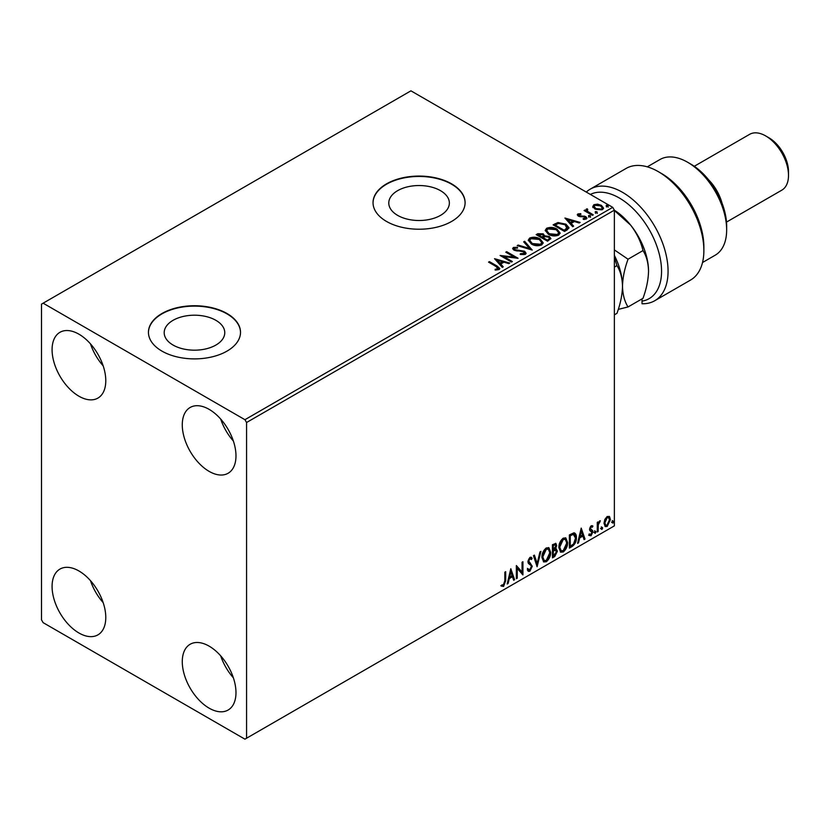 <?xml version="1.0" encoding="UTF-8"?>
<svg xmlns="http://www.w3.org/2000/svg" width="830" height="830" viewBox="0 0 830 830"><rect width="100%" height="100%" fill="white"/><g stroke="black" fill="none" stroke-linecap="round" stroke-linejoin="round"><path stroke-width="1.25" d="M440.481 190.661A30.285 17.482 0 0 0 407.478 186.864A30.285 17.482 0 0 0 388.782 203.028A30.285 17.482 0 0 0 397.653 215.385A30.285 17.482 0 0 0 430.656 219.182A30.285 17.482 0 0 0 449.362 203.028A30.285 17.482 0 0 0 440.481 190.661M215.893 320.328A30.285 17.482 0 0 0 182.891 316.531A30.285 17.482 0 0 0 164.195 332.685A30.285 17.482 0 0 0 173.065 345.052A30.285 17.482 0 0 0 206.068 348.849A30.285 17.482 0 0 0 224.764 332.685A30.285 17.482 0 0 0 215.893 320.328M227.026 313.522A46.034 26.581 0 0 0 176.863 307.764A46.034 26.581 0 0 0 148.446 332.311A46.034 26.581 0 0 0 161.933 351.1A46.034 26.581 0 0 0 212.096 356.869A46.034 26.581 0 0 0 240.513 332.311A46.034 26.581 0 0 0 227.026 313.522M240.513 332.498A46.034 26.581 0 0 0 227.026 313.896A46.034 26.581 0 0 0 177.018 308.096A46.034 26.581 0 0 0 148.446 332.498M451.613 183.855A46.034 26.581 0 0 0 401.45 178.097A46.034 26.581 0 0 0 373.033 202.645A46.034 26.581 0 0 0 386.521 221.444A46.034 26.581 0 0 0 436.684 227.202A46.034 26.581 0 0 0 465.101 202.645A46.034 26.581 0 0 0 451.613 183.855M465.101 202.831A46.034 26.581 0 0 0 451.613 184.229A46.034 26.581 0 0 0 401.606 178.44A46.034 26.581 0 0 0 373.044 202.831M209.129 708.156A37.973 21.922 60 0 1 184.322 674.697A37.973 21.922 60 0 1 190.143 644.267A37.973 21.922 60 0 1 209.129 646.145A37.973 21.922 60 0 1 233.936 679.604A37.973 21.922 60 0 1 228.115 710.034A37.973 21.922 60 0 1 209.129 708.156M233.355 677.778A37.973 21.922 60 0 1 220.697 655.856M78.933 396.211A37.973 21.922 60 0 1 54.126 362.741A37.973 21.922 60 0 1 59.947 332.311A37.973 21.922 60 0 1 78.933 334.189A37.973 21.922 60 0 1 103.74 367.659A37.973 21.922 60 0 1 97.919 398.089A37.973 21.922 60 0 1 78.933 396.211M103.159 365.823A37.973 21.922 60 0 1 90.501 343.9M209.129 471.378A37.973 21.922 60 0 1 184.322 437.908A37.973 21.922 60 0 1 190.143 407.478A37.973 21.922 60 0 1 209.129 409.356A37.973 21.922 60 0 1 233.936 442.826A37.973 21.922 60 0 1 228.115 473.256A37.973 21.922 60 0 1 209.129 471.378M233.355 441A37.973 21.922 60 0 1 220.697 419.067M78.933 632.989A37.973 21.922 60 0 1 54.126 599.53A37.973 21.922 60 0 1 59.947 569.09A37.973 21.922 60 0 1 78.933 570.978A37.973 21.922 60 0 1 103.74 604.437A37.973 21.922 60 0 1 97.919 634.867A37.973 21.922 60 0 1 78.933 632.989M103.159 602.611A37.973 21.922 60 0 1 90.501 580.678M41.5 304.122L41.5 619.834L43.129 622.656L244.933 739.167L246.562 738.223L246.562 422.512L244.933 419.7L43.129 303.189L41.5 304.122M604.842 519.424L607.207 516.468L609.573 516.685L610.424 519.611L607.207 526.417L605.298 526.604L603.991 523.325L604.842 519.424M609.106 516.302L610.424 519.611M597.278 531.978L597.278 522.371L598.15 521.863L598.15 523.274L600.339 520.763L598.285 524.871L598.15 531.48L597.278 531.978M591.199 525.712L592.89 526.096L592.381 527.216L591.261 526.853L590.41 528.637L592.61 530.588L592.89 531.905L591.043 535.744L589.238 535.485L589.746 534.302L590.95 534.624L592.018 532.455L589.819 530.515L589.539 529.187L591.199 525.712M592.413 525.712L592.89 526.096L592.247 525.722L591.769 526.749M592.381 527.216L590.607 526.479L589.757 528.264L590.41 528.637M589.757 528.264L592.61 530.588L591.956 530.204L592.89 531.905M589.746 534.302L590.95 534.624M591.811 531.667L589.819 530.515M573.81 532.85C575.667 533.265 576.518 534.852 576.394 537.633C576.518 541.347 575.066 544.324 572.026 546.555L569.38 548.091L569.38 534.935L573.81 532.85L574.796 533.088M554.959 548.568L557.397 551.265L554.71 556.557L552.438 557.874L552.438 544.719L555.882 543.411L556.671 545.528L555.602 548.941L556.567 549.118M537.103 566.724L533.451 555.675L534.406 555.125L537.176 563.508L539.946 551.929L540.901 551.379L537.103 566.724M517.235 578.188L516.364 578.697L516.364 565.541L522.06 572.067L522.06 562.252L522.931 561.744L522.931 574.9L517.235 568.405L517.235 578.188L516.364 577.95M504.827 580.959L504.827 572.202L505.698 571.694L505.698 580.585L503.613 586.395L501.465 586.115L501.911 584.849L503.603 585.046L504.827 580.959M246.562 738.223L614.366 525.878L614.366 210.166L246.562 422.512M510.813 568.747L514.61 579.714L513.656 580.263L512.484 576.715L509.288 578.562L508.116 583.459L507.161 584.009L510.813 568.747M529.872 571.237L528.399 571.341L527.32 569.837L528.025 568.758L529.81 569.92L531.408 566.776L531.117 565.645L528.347 563.352L527.901 561.609L529.934 557.366L531.231 557.293L532.134 558.32L531.449 559.534L529.924 558.725L528.772 561.049L532.279 566.288L529.872 571.237L528.088 571.092M528.586 569.691L529.81 569.92M530.795 559.15L529.27 558.351L530.712 558.663L529.27 558.351L528.129 560.675L528.772 561.049M541.917 557.418C541.855 553.703 543.297 550.549 546.244 547.956L548.889 547.717L550.684 552.303C550.736 556.027 549.284 559.171 546.316 561.744L543.723 561.952L541.917 557.418M558.86 547.644C558.798 543.92 560.24 540.766 563.186 538.172L565.832 537.933L567.627 542.519C567.678 546.244 566.226 549.387 563.259 551.96L560.665 552.168L558.86 547.644M581.208 528.108L585.005 539.064L584.05 539.614L582.878 536.076L579.682 537.923L578.51 542.82L577.556 543.37L581.208 528.108M594.498 532.653L595.235 531.138L595.961 531.812L595.235 533.327L593.844 532.279M595.235 531.138L595.961 531.812L595.307 531.439L594.581 532.953M601.221 528.783L601.947 527.258L602.673 527.932L601.947 529.457L600.567 528.399M601.947 527.258L602.673 527.932L602.03 527.558L601.293 529.073M612.177 522.454L612.903 520.939L613.629 521.614L612.903 523.128L611.523 522.08M612.903 520.939L613.629 521.614L612.986 521.24L612.25 522.755M592.869 206.867L593.855 204.709L597.59 204.139L601.397 205.352L603.586 208.123L602.476 209.679L594.975 209.067L592.765 206.276M587.204 209.731L587.754 211.484L593.274 214.825L592.392 215.333L584.071 210.53L584.942 210.021L586.167 210.727L586.322 209.056L587.277 208.838L587.744 209.585L587.007 210.644M584.714 210.903L586.167 211.484L586.322 209.056L586.322 209.803L587.277 209.585L587.277 208.838M577.846 213.943L580.72 213.652L580.927 214.368L578.925 214.503L579.195 215.644L585.752 216.557L586.955 218.093L586.312 219.016L583.376 219.4L583.106 218.663L585.565 217.948L585.565 218.695L585.192 219.234L584.922 217.087L578.365 216.174L577.255 214.794L577.846 213.943L577.846 214.7L579.34 214.358M578.925 214.503L579.195 216.391L580.16 216.713L580.16 215.956M567.139 229.91L564.493 231.435L553.102 224.857L557.947 222.533L565.956 224.183L568.996 227.721L567.139 229.91M547.551 241.219L536.159 234.641L537.778 233.718L543.225 233.832L544.573 235.845L549.284 236.488L550.881 238.511L547.551 241.219M544.615 235.544L544.573 236.592L549.284 237.235L549.284 236.488M532.217 250.069L517.173 245.607L518.128 245.058L529.54 248.44L523.668 241.852L524.622 241.302L532.217 250.069M512.359 261.543L511.477 262.052L500.085 255.474L514.278 257.082L505.781 252.185L506.663 251.677L518.055 258.255L503.883 256.646L512.359 261.543M495.126 270.051L497.844 269.657L497.844 268.91L496.122 266.503L488.548 262.135L489.42 261.626L497.118 266.067L499.805 268.526L499.027 269.574L495.562 270.061L495.126 269.294L498.104 268.692M244.933 419.7L612.737 207.344L410.933 90.833L43.129 303.189M494.535 258.68L509.724 263.058L508.769 263.608L503.945 262.176L500.749 264.023L503.229 266.814L502.275 267.364L494.535 258.68M520.369 254.488L524.052 254.53L523.72 251.739L513.988 250.172L512.65 248.533L513.365 247.465L517.495 247.309L517.515 248.108L514.527 248.149L514.818 249.643L524.612 251.241L526.106 253.223L525.286 254.416L520.234 254.457L520.369 253.71L524.55 253.295M514.527 248.149L514.226 249.135M531.397 244.03L528.264 240.161L529.685 238.044C533.4 236.716 536.875 237.007 540.102 238.936L543.173 242.817L541.72 244.923C538.037 246.22 534.593 245.929 531.397 244.03M548.329 234.247L545.206 230.387L546.628 228.271C550.342 226.932 553.817 227.233 557.044 229.163L560.115 233.043L558.663 235.139C554.98 236.446 551.535 236.145 548.329 234.247M564.929 218.031L580.129 222.419L579.174 222.969L574.35 221.537L571.144 223.384L573.634 226.165L572.679 226.715L564.929 218.031M588.812 216.474L588.595 215.499L590.275 215.624L590.493 216.599L588.812 216.474L588.595 215.499L588.595 216.257L590.275 216.381L590.275 215.624L590.493 216.599M595.535 212.594L595.317 211.619L596.988 211.754L597.216 212.719L595.535 212.594L595.317 211.619L595.317 212.376L596.988 212.501L596.988 211.754L597.216 212.719M606.491 206.265L606.263 205.3L607.944 205.425L608.162 206.39L606.491 206.265L606.263 205.3L606.263 206.048L607.944 206.172L607.944 205.425L608.162 206.39M612.737 207.344L614.366 210.166M489.202 262.508L489.42 261.626M489.42 262.373L499.722 268.889M497.108 269.895L497.108 269.138M497.844 269.657L498.228 269.076M495.292 259.52L508.863 263.556M502.793 267.063L500.749 264.023M497.357 260.215L499.961 263.888L502.409 262.467L502.409 261.72L497.357 260.215L499.961 263.131L502.409 261.72M499.961 263.888L499.961 263.131M501.455 256.263L514.278 257.84L514.278 257.082M506.435 252.559L506.663 251.677M506.663 252.424L516.706 258.223M511.705 261.917L503.883 257.404L503.883 256.646M520.369 254.457L520.369 253.71M524.052 254.53L524.643 253.679M512.722 248.907L513.365 247.465M513.365 248.222L517.495 248.056L517.495 247.309M514.527 248.896L514.818 249.643M514.818 250.39L516.82 250.94L516.82 250.183M516.82 250.94L519.041 250.971L519.041 250.214M519.041 250.971L524.612 251.998L524.612 251.241M524.612 251.998L526.054 253.575M518.034 245.856L518.128 245.058M518.128 245.805L529.54 249.197L529.54 248.44M524.114 242.35L524.622 241.302M524.622 242.059L531.605 249.892M528.305 240.555L529.685 238.044M529.685 238.801C533.4 237.463 536.875 237.764 540.102 239.694L540.102 238.936M540.102 239.694L543.142 243.19M529.799 240.825L532.269 244.279L540.527 245.016L541.679 242.868M539.22 239.445L530.889 238.698L529.758 240.42L532.269 243.522L540.527 244.269L541.72 242.485L539.22 239.445M540.527 245.016L540.527 244.269M532.269 244.279L532.269 243.522M536.813 235.015L543.225 234.579L543.225 233.832M543.225 234.579L544.573 236.592M549.284 237.235L550.819 238.864M548.267 240.212L549.398 238.262L548.412 236.996L544.999 236.612L543.028 237.598L543.028 238.345L547.261 240.793L549.304 238.625M542.301 237.411L543.349 235.564L542.364 234.34L538.203 234.807L538.203 235.564L541.855 237.671L543.245 235.917M541.855 237.671L542.301 236.664M538.203 234.807L541.855 236.924M547.261 240.793L548.267 239.465M543.028 237.598L547.261 240.036M545.248 230.771L546.628 228.271M546.628 229.018C550.342 227.679 553.817 227.98 557.044 229.91L557.044 229.163M557.044 229.91L560.084 233.406M546.742 231.041L549.211 234.496L557.47 235.232L558.621 233.085M556.162 229.661L547.831 228.914L546.7 230.636L549.211 233.738L557.47 234.485L558.663 232.701L556.162 229.661M557.47 235.232L557.47 234.485M549.211 234.496L549.211 233.738M553.755 225.241L557.947 223.291L557.947 222.533M557.947 223.291L565.956 224.94L565.956 224.183M565.956 224.94L568.955 228.094M567.201 228.945L565.074 224.691L558.569 223.426L555.146 225.034L555.146 225.781L564.203 231.01L567.201 228.945L567.388 227.794M555.146 225.034L564.203 230.263L567.45 227.41L567.45 228.157M564.203 231.01L564.203 230.263M565.687 218.881L579.267 222.917M573.188 226.424L571.144 223.384M567.751 219.577L570.355 223.239L572.804 221.828L572.804 221.081L567.751 219.577L570.355 222.492L572.804 221.081M570.355 223.239L570.355 222.492M580.72 214.348L580.72 213.652M578.925 215.261L579.195 216.391L578.925 215.261M580.16 216.713L584.175 216.734L584.175 215.976M584.175 216.734L585.752 217.315L585.752 216.557M585.752 217.315L586.883 218.446M584.258 219.473L585.192 219.234L584.922 217.844M588.812 217.221L588.595 216.257M590.275 216.381L590.493 217.346M584.942 210.768L584.942 210.021M587.204 210.478L587.754 211.484M587.754 212.231L592.62 215.198M595.535 213.341L595.317 212.376M596.988 212.501L597.216 213.466M592.869 207.614L593.855 204.709M593.855 205.456L597.59 204.886L597.59 204.139M597.59 204.886L601.397 206.11L601.397 205.352M601.397 206.11L603.535 208.486M594.197 206.794L595.857 209.316L601.449 209.845L602.165 208.309M600.526 205.861L594.871 205.3L594.135 206.4L595.857 208.558L601.449 209.098L602.227 207.936L600.526 205.861M601.449 209.845L601.449 209.098M595.857 209.316L595.857 208.558M606.491 207.023L606.263 206.048M607.944 206.172L608.162 207.147M505.045 572.077L505.045 580.201L502.97 586.022L503.613 586.395M502.97 586.022L500.812 585.741M510.668 569.37L514.61 579.714M509.288 578.562L508.634 578.188L511.83 576.342L512.484 576.715M508.634 578.188L507.462 583.085L508.116 583.459M510.886 571.88L510.232 571.507L509.008 576.622L509.662 577.006L512.11 575.584L510.886 571.88L509.662 577.006M516.364 565.624L522.06 572.067M522.278 562.128L522.278 574.474M522.371 574.578L522.931 574.9M516.582 577.815L516.582 568.031L517.235 568.405M527.372 568.384L529.156 569.546M530.889 557.158L532.134 558.32M531.48 557.947L530.961 558.87M528.129 560.675L529.301 562.45M528.658 562.076L530.391 563.134M529.737 562.761L532.279 566.288M531.625 565.904L529.229 570.853M533.96 555.384L537.176 563.508M540.039 551.877L536.74 565.645M548.557 547.561L550.684 552.303M550.031 551.919C550.093 555.644 548.63 558.798 545.663 561.36L546.316 561.744M545.663 561.36L543.411 561.734M548.07 549.014L545.632 548.9L542.146 556.536L543.93 560.333M549.802 552.801L548.381 549.149L546.285 549.273L542.799 556.909L544.241 560.561L546.285 560.406L549.802 552.801M545.632 548.9L546.285 549.273M542.146 556.536L542.799 556.909M555.529 543.297L556.671 545.528M556.017 545.154L555.529 547.52M556.204 548.983L557.397 551.265M556.754 550.892L554.067 556.183L554.71 556.557M554.067 556.183L552.438 557.117M555.561 550.186L554.502 549.844L552.666 550.747L552.666 555.644L553.309 556.017L556.525 551.774L555.146 550.217L553.309 551.12L553.309 556.017M554.98 544.75L552.666 545.186L552.666 549.398L553.309 549.771L555.799 546.057L555.353 544.812L553.309 545.559L553.309 549.771M553.568 544.656L554.222 545.03M552.666 545.186L553.309 545.559M552.666 550.747L553.309 551.12M554.502 549.844L555.28 549.937M565.5 537.778L567.627 542.519M566.973 542.146C567.035 545.87 565.572 549.014 562.605 551.587L563.259 551.96M562.605 551.587L560.354 551.95M565.012 539.23L562.574 539.116L559.088 546.752L560.873 550.549M566.745 543.017L565.323 539.365L563.228 539.5L559.742 547.126L561.184 550.778L563.228 550.622L566.745 543.017M562.574 539.116L563.228 539.5M559.088 546.752L559.742 547.126M574.464 532.933L575.74 537.249C575.864 540.973 574.412 543.951 571.372 546.182L572.026 546.555M571.372 546.182L569.38 547.333M575.74 537.249L576.394 537.633M573.924 534.396L572.7 533.981L569.608 535.402L569.608 545.86L570.252 546.233L573.54 544.003L575.512 538.13L573.354 534.354L570.252 535.775L570.252 546.233M569.608 535.402L570.252 535.775M572.7 533.981L573.613 534.157M581.062 528.72L585.005 539.064M579.682 537.923L579.029 537.55L582.235 535.703L582.878 536.076M579.029 537.55L577.856 542.436L578.51 542.82M581.28 531.231L580.627 530.858L579.402 535.983L580.056 536.356L582.504 534.945L581.28 531.231L580.056 536.356M591.728 526.843L590.607 526.479L591.728 526.843M590.846 529.499L591.956 530.204M592.247 531.532L590.389 535.371L591.043 535.744M590.389 535.371L588.595 535.111M589.092 533.929L590.296 534.25M590.016 530.764L590.877 531.21M594.581 530.764L595.307 531.439M597.496 522.236L598.15 523.274M599.509 520.929L599.924 522.018M597.942 523.159L597.642 524.487L598.285 524.871M597.642 524.487L597.496 531.096L598.15 531.48M601.293 526.884L602.03 527.558M609.77 519.238L606.554 526.044L607.207 526.417M606.554 526.044L604.987 526.365M608.183 517.432L606.554 517.266L604.219 522.454L605.516 525.089M609.542 520.13L608.525 517.557L607.207 517.65L604.873 522.827L605.817 525.338L607.207 525.234L609.542 520.13M606.554 517.266L607.207 517.65M604.219 522.454L604.873 522.827M612.25 520.555L612.986 521.24M642.026 298.873L642.026 301.134A59.843 34.549 -120 0 0 659.86 256.553A59.843 34.549 -120 0 0 619.242 197.955A59.843 34.549 -120 0 0 590.358 194.428M586.291 192.083A64.439 37.205 60 0 1 590.275 189.126A64.439 37.205 60 0 1 622.5 192.311A64.439 37.205 60 0 1 664.602 249.104A64.439 37.205 60 0 1 654.725 300.74A64.439 37.205 60 0 1 642.026 303.749L642.026 301.134M690.851 164.122L687.603 162.244L690.851 164.122A50.63 29.237 60 0 1 726.655 226.144L726.655 229.9A55.237 31.893 -120 0 0 687.603 162.244L687.603 162.244A55.237 31.893 -120 0 0 659.975 159.516L647.286 166.84M702.522 262.519L715.221 255.184A55.237 31.893 -120 0 0 726.655 229.9M708.55 179.757A32.225 18.602 60 0 1 721.976 202.997M765.716 135.933L768.974 137.822A27.618 15.946 60 0 1 788.5 171.644L788.5 175.4A32.225 18.602 -120 0 0 765.716 135.944A32.225 18.602 -120 0 0 765.716 135.933A32.225 18.602 -120 0 0 749.604 134.346L694.274 166.291M726.489 222.098L781.829 190.153A32.225 18.602 -120 0 0 788.5 175.4M654.725 300.74L690.529 280.073A64.439 37.205 -120 0 0 703.871 250.567A64.439 37.205 -120 0 0 658.304 171.644A64.439 37.205 -120 0 0 626.079 168.449L590.275 189.126M658.304 171.644L661.562 173.522A59.843 34.549 60 0 1 703.871 246.811L703.871 250.567M614.366 257.466L616.96 265.6L614.366 267.104M616.96 265.6C620.425 271.037 622.272 277.925 622.5 286.277C622.293 294.785 620.446 303.801 616.96 313.346L614.366 314.84M614.366 255.339A50.63 29.237 60 0 1 622.5 286.277A50.63 29.237 60 0 1 622.5 286.827M618.277 309.382L628.04 306.944C624.575 301.518 622.728 294.619 622.5 286.277C622.708 277.77 624.554 268.744 628.04 259.209L614.366 249.903M614.366 210.208A50.63 29.237 60 0 1 630.634 225.106A50.63 29.237 60 0 1 648.541 271.244C648.323 279.752 646.477 288.767 643.001 298.312L628.04 306.944M614.366 210.498L630.634 225.106C636.714 233.043 640.833 241.53 643.001 250.567C646.466 256.003 648.313 262.892 648.541 271.244M643.001 250.567L628.04 259.209M497.118 266.824L497.118 266.067M537.778 234.465L537.778 233.718M554.834 224.619L554.834 223.861M565.147 230.47L565.147 229.713M581.903 216.703L581.903 215.945M590.472 213.964L590.472 213.206M505.045 580.201L505.698 580.585M553.102 550.487L553.755 550.871M570.179 535.07L570.833 535.443M597.496 527.87L598.15 528.243M541.72 242.485L541.72 243.232M529.758 240.42L529.758 241.167M543.349 235.564L543.349 236.311M549.398 238.262L549.398 239.009M558.663 232.701L558.663 233.448M546.7 230.636L546.7 231.383M578.645 214.918L578.645 215.665M602.227 207.936L602.227 208.693M594.135 206.4L594.135 207.158M548.381 549.149L547.727 548.775M544.241 560.561L543.588 560.188M555.353 544.812L554.699 544.439M565.323 539.365L564.67 538.992M561.184 550.778L560.53 550.404M591.977 526.863L591.323 526.49M590.898 529.644L590.255 529.26M590.13 534.645L589.476 534.271M591.572 531.47L590.929 531.086M608.525 517.557L607.871 517.183M605.817 525.338L605.163 524.954M768.974 137.822L765.716 135.944"/></g></svg>
